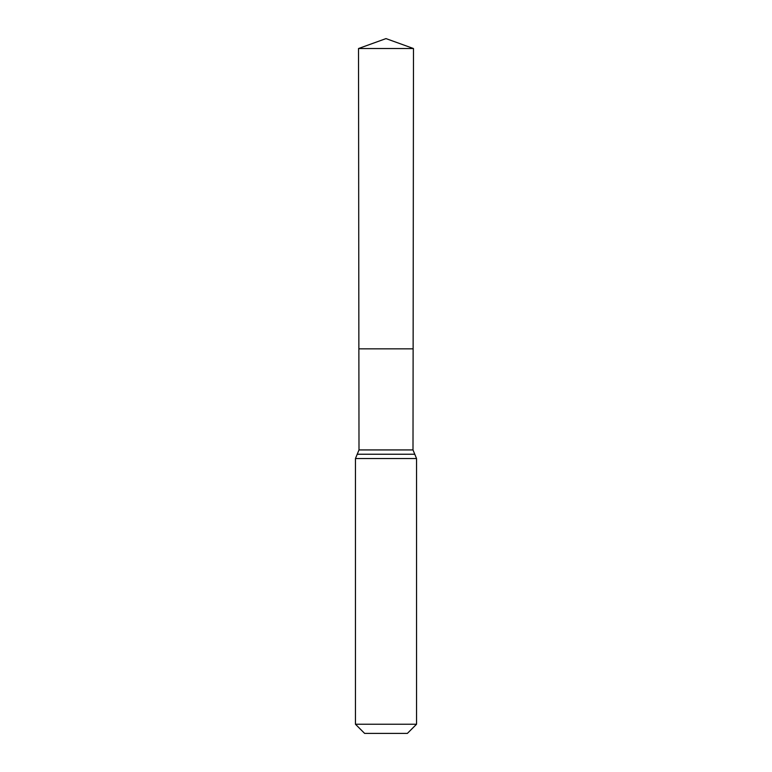 <?xml version="1.0" encoding="UTF-8"?>
<svg xmlns="http://www.w3.org/2000/svg" width="772" height="772" viewBox="0 0 772 772"><rect width="100%" height="100%" fill="white"/><g stroke="black" fill="none" stroke-linecap="round" stroke-linejoin="round"><path stroke-width="1.16" d="M355.458 724.242L416.542 724.242L407.375 733.4L364.625 733.4L355.458 724.242L355.458 458.529L358.999 449.931L413.001 449.931L413.483 48.53L358.517 48.53L386 38.6L413.483 48.53M358.999 449.931L358.874 348.847L413.126 348.847L358.874 348.847L358.517 48.53M416.542 724.242L416.542 458.529L413.001 449.931M386 348.847L413.126 348.847L413.483 48.53L386 38.6M355.458 458.529L416.542 458.529M357.224 454.235L414.776 454.235"/></g></svg>
